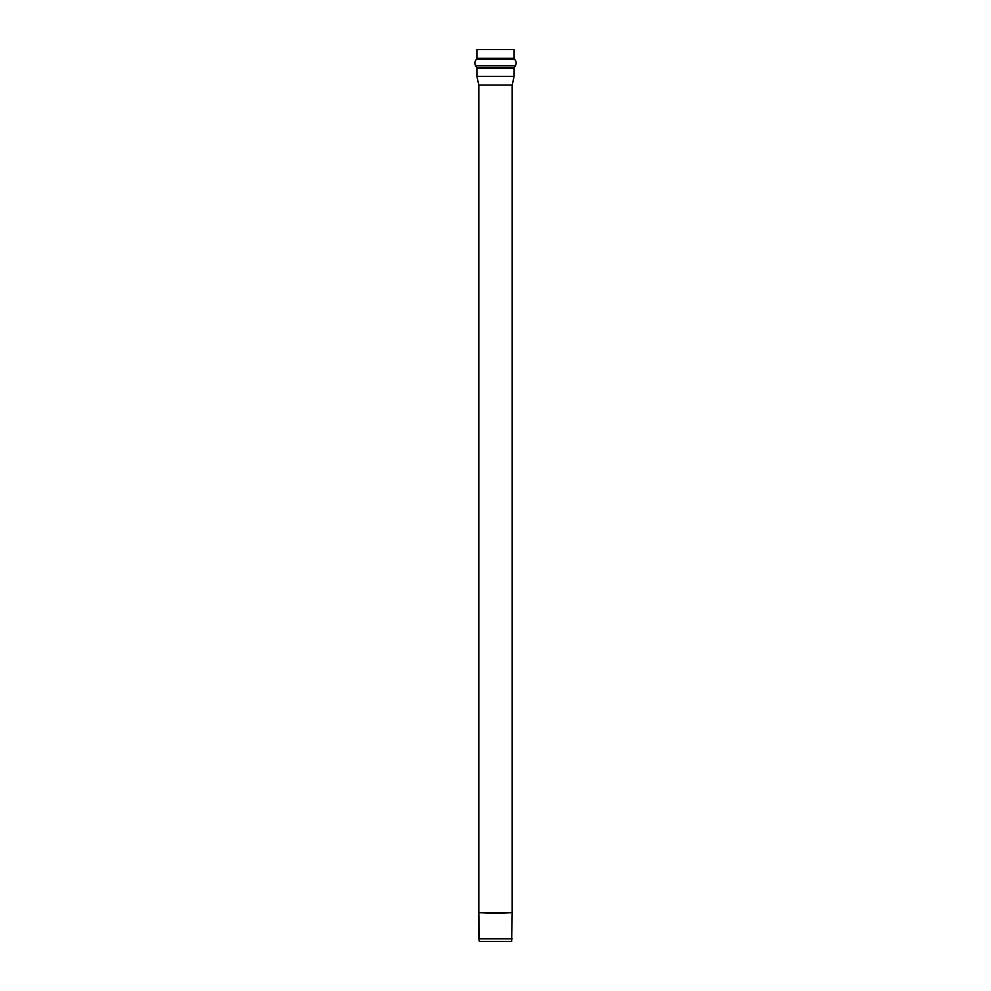 <?xml version="1.0" encoding="UTF-8"?>
<svg xmlns="http://www.w3.org/2000/svg" width="991" height="991" viewBox="0 0 991 991"><rect width="100%" height="100%" fill="white"/><g stroke="black" fill="none" stroke-linecap="round" stroke-linejoin="round"><path stroke-width="1.49" d="M478.814 938.861L512.186 938.861L478.814 938.861L478.814 913.244L479.384 941.45L511.616 941.45L479.384 941.45L478.814 938.861M478.814 912.674L478.814 85.04L478.814 912.674M512.186 912.674L512.186 85.04L478.814 85.04L512.186 85.04L514.106 76.369L476.894 76.369L478.814 85.04L476.894 76.369L514.106 76.369L514.106 68.218L476.894 68.218L476.894 76.369L476.894 68.218L514.106 68.218L514.317 67.475L476.683 67.475L476.894 68.218L476.683 67.475L514.317 67.475L515.419 65.703L475.581 65.703L476.683 67.475L475.581 65.703L515.419 65.703C516.658 63.387 516.373 61.269 514.564 59.361L476.436 59.361C474.652 61.269 474.367 63.387 475.581 65.703C474.367 63.387 474.652 61.269 476.436 59.361L514.564 59.361L514.106 58.333L476.894 58.333L476.436 59.361L476.894 58.333L514.106 58.333L514.106 49.55L476.894 49.55L514.106 49.55M476.894 58.333L476.894 49.55L476.894 58.333M495.5 913.244L478.802 912.674L512.198 912.674L495.5 913.244M495.5 912.674L512.198 912.674L495.5 912.674M511.616 941.45L512.186 913.244"/></g></svg>
